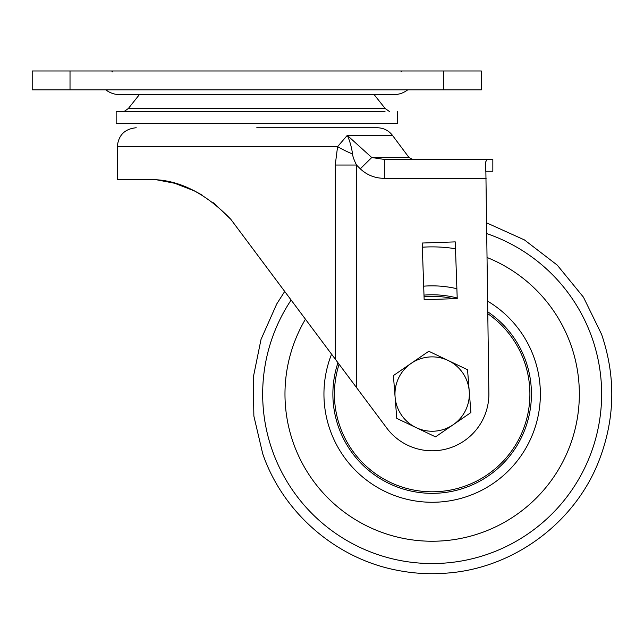 <?xml version="1.0" encoding="UTF-8"?>
<svg xmlns="http://www.w3.org/2000/svg" width="644" height="644" viewBox="0 0 644 644"><rect width="100%" height="100%" fill="white"/><g stroke="black" fill="none" stroke-linecap="round" stroke-linejoin="round"><path stroke-width="0.97" d="M256.763 127.754L377.32 127.754L256.763 127.754M213.591 202.86L230.785 219.266L213.502 202.788M202.377 195.213L194.15 190.745M175.079 183.419L172.842 182.807M214.235 203.351L213.534 202.812M194.536 190.938L175.039 183.411M174.154 183.162L156.403 179.757M335.234 359.086L335.234 165.033L337.585 146.663L117.297 146.663L117.297 179.757L156.387 179.757C181.986 181.35 206.788 194.52 230.785 219.266L387.519 429.073A56.728 56.728 0 0 0 488.852 392.091L485.745 162.087M485.745 171.248L485.745 161.837L487.009 159.43L492.837 159.43L492.837 171.248L486.051 171.248M377.32 127.754C383.558 127.898 388.614 130.434 392.478 135.369L347.277 135.369C349.644 140.167 351.922 148.442 352.477 153.972A37.819 9.402 -158.8 0 1 337.585 146.663L347.277 135.369L371.749 157.522L360.294 168.825C366.983 175.096 374.993 178.267 384.331 178.34L384.331 159.43L371.749 157.522L408.996 157.522L412.78 159.43M424.154 299.726L457.224 298.583L455.26 241.886L422.182 243.029L424.154 299.726M487.009 159.43L384.331 159.43M335.234 165.033L356.518 165.033L360.294 168.825M352.477 153.972C352.823 156.669 354.168 160.348 356.518 165.033L356.518 387.575M385.04 111.662L116.153 111.67L385.04 111.662M116.153 111.67L116.162 123.487L397.364 123.487L397.372 111.67M453.215 424.702A37.183 37.183 0 0 1 416.145 427.616L435.521 436.865L470.909 412.546L467.544 369.745L428.791 351.254L393.404 375.573L396.768 418.375L416.145 427.616A37.183 37.183 0 0 1 411.097 363.417A37.183 37.183 0 0 1 469.226 391.149A37.183 37.183 0 0 1 453.215 424.702M443.507 89.886L481.326 89.886L481.326 70.977L32.2 70.977L32.2 89.886L443.507 89.886L443.507 70.977M331.563 354.176A108.216 108.216 0 0 0 468.132 496.121A108.216 108.216 0 0 0 487.701 301.191M456.886 288.713A108.216 108.216 0 0 0 423.68 286.178M338.527 427.061A99.281 99.281 0 0 0 465.161 487.693A99.281 99.281 0 0 0 487.838 311.865A99.281 99.281 0 0 1 465.161 487.693A99.281 99.281 0 0 1 337.955 362.725A99.281 99.281 0 0 0 338.527 427.061M457.208 297.995A99.281 99.281 0 0 0 423.994 295.113A99.281 99.281 0 0 1 457.208 297.995M486.139 178.34L384.331 178.34M123.89 111.662L128.341 108.506L385.176 108.506L374.132 94.62M70.019 89.886L70.019 70.977M291.128 300.048A169.493 169.493 0 0 0 488.498 553.912A169.493 169.493 0 0 0 486.848 233.635M305.441 319.199A147.178 147.178 0 0 0 481.084 532.87A147.178 147.178 0 0 0 487.146 257.536M455.493 248.745A147.178 147.178 0 0 0 422.327 247.207M339.09 364.238A97.727 97.727 0 0 0 464.646 486.236A97.727 97.727 0 0 0 487.862 313.757M453.585 298.703A97.727 97.727 0 0 0 424.05 296.667M117.297 146.663C118.424 135.176 124.727 128.872 136.206 127.754M392.478 135.369L408.996 157.522M128.341 108.506L139.386 94.62M385.176 108.506L389.636 111.662M400.954 71.927L401.904 70.977M105.882 89.886C109.947 92.994 114.543 94.571 119.663 94.62L393.862 94.62C398.982 94.571 403.579 92.994 407.644 89.886M112.571 71.927L111.621 70.977M486.711 222.896L524.425 239.914L557.245 265.119L583.432 297.158L601.593 334.341C616.075 377.014 615.125 419.333 598.743 461.313C574.601 522.944 513.856 567.919 447.862 573.023C430.884 574.496 414.036 573.595 397.308 570.294C336.055 558.751 282.925 512.761 262.72 453.779L253.865 416.08L253.285 377.36L261.021 339.412L276.711 304.008L284.704 291.442"/></g></svg>
